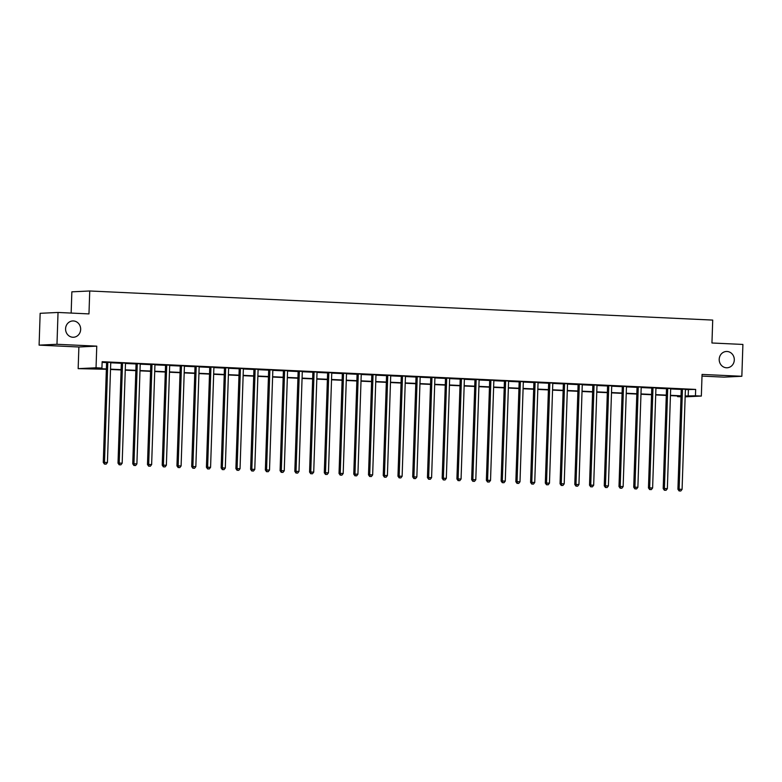 <?xml version="1.0" encoding="UTF-8"?>
<svg xmlns="http://www.w3.org/2000/svg" width="782" height="782" viewBox="0 0 782 782"><rect width="100%" height="100%" fill="white"/><g stroke="black" fill="none" stroke-linecap="round" stroke-linejoin="round"><path stroke-width="1.17" d="M80.663 329.457A8.162 7.546 -92.7 0 1 73.508 337.247A8.162 7.546 -92.7 0 1 65.58 328.753A8.162 7.546 -92.7 0 1 72.736 320.952A8.162 7.546 -92.7 0 1 80.663 329.457M734.298 359.984A8.162 7.546 -92.7 0 1 727.143 367.775A8.162 7.546 -92.7 0 1 719.205 359.28A8.162 7.546 -92.7 0 1 726.361 351.48A8.162 7.546 -92.7 0 1 734.298 359.984M106.372 369.28L78.161 368.645L96.039 367.794L101.934 368.068L94.69 368.41L106.381 368.957M78.884 346.993L96.763 346.143L56.978 344.285L58.034 312.458L40.156 313.308L39.1 345.136L78.884 346.993L78.161 368.645M71.152 313.074L71.856 291.833L89.734 290.982L712.715 320.082L711.952 342.995L742.9 344.442L741.844 376.279L702.06 374.422L701.346 396.063L685.149 396.836M702.001 376.103L723.966 377.129L741.844 376.279M680.995 396.797L677.574 396.64L681.005 396.474M677.593 395.956L677.574 396.64M56.978 344.285L39.1 345.136M685.403 389.622L695.657 389.416L102.149 361.704L101.934 368.068M102.119 362.379L106.557 362.594M110.751 362.789L121.298 363.278M125.482 363.474L136.029 363.962M140.222 364.158L150.76 364.656M154.953 364.852L165.501 365.341M169.684 365.536L180.231 366.035M184.425 366.23L194.962 366.719M199.156 366.914L209.703 367.403M213.897 367.599L224.434 368.097M228.627 368.293L239.175 368.781M243.358 368.977L253.906 369.475M258.099 369.671L268.637 370.16M272.83 370.355L283.377 370.844M287.571 371.039L298.108 371.538M302.302 371.733L312.849 372.222M317.033 372.418L327.58 372.916M331.773 373.112L342.311 373.601M346.504 373.796L357.051 374.285M361.235 374.48L371.782 374.979M375.976 375.174L386.513 375.663M390.707 375.859L401.254 376.357M405.447 376.553L415.985 377.041M420.178 377.237L430.726 377.726M434.909 377.921L445.457 378.42M449.65 378.615L460.187 379.104M464.381 379.299L474.928 379.798M479.122 379.993L489.659 380.482M493.853 380.678L504.4 381.166M508.583 381.372L519.131 381.86M523.324 382.056L533.862 382.545M538.055 382.74L548.602 383.239M552.796 383.434L563.333 383.923M567.527 384.118L578.074 384.617M582.258 384.812L592.805 385.301M596.998 385.497L607.536 385.985M611.729 386.181L622.277 386.679M626.46 386.875L637.007 387.364M641.201 387.559L651.738 388.058M655.932 388.253L666.479 388.742M670.673 388.937L681.21 389.426M685.511 389.28L681.112 389.074M670.77 388.586L666.372 388.38M656.039 387.901L651.641 387.696M641.348 387.1L636.9 387.012M626.568 386.523L622.169 386.318M611.837 385.839L607.438 385.634M597.096 385.145L592.697 384.94M582.365 384.461L577.966 384.255M567.634 383.767L563.226 383.561M552.894 383.082L548.495 382.877M538.163 382.398L533.764 382.193M523.422 381.704L519.023 381.499M508.691 381.02L504.292 380.814M493.96 380.326L489.561 380.12M479.219 379.641L474.821 379.436M464.488 378.957L460.09 378.752M449.748 378.263L445.349 378.058M435.017 377.579L430.618 377.374M420.286 376.885L415.887 376.68M405.545 376.201L401.146 375.995M390.814 375.516L386.416 375.311M376.083 374.822L371.675 374.617M361.343 374.138L356.944 373.933M346.612 373.444L342.213 373.239M331.871 372.76L327.472 372.555M317.14 372.076L312.741 371.87M302.409 371.382L298.01 371.176M287.668 370.697L283.27 370.492M272.938 370.003L268.539 369.798M258.197 369.319L253.798 369.114M243.466 368.635L239.067 368.43M228.735 367.941L224.336 367.736M213.994 367.257L209.596 367.051M199.263 366.562L194.865 366.357M184.532 365.878L180.124 365.673M169.792 365.194L165.393 364.989M155.061 364.5L150.662 364.295M140.32 363.816L135.921 363.61M125.589 363.122L121.19 362.916M110.858 362.437L106.46 362.232M96.763 346.143L96.039 367.794M695.657 389.416L695.452 395.79L701.346 396.063M58.034 312.458L88.972 313.905L89.734 290.982M681.024 396.112L670.438 395.624M666.284 395.428L655.697 394.93M651.553 394.744L640.966 394.245M636.812 394.05L626.235 393.561M622.081 393.366L611.495 392.867M607.35 392.672L596.764 392.183M592.609 391.987L582.033 391.489M577.878 391.303L567.292 390.805M563.138 390.609L552.561 390.12M548.407 389.925L537.821 389.426M533.676 389.231L523.09 388.742M518.935 388.546L508.359 388.048M504.204 387.862L493.618 387.364M489.473 387.168L478.887 386.679M474.733 386.484L464.146 385.985M460.002 385.79L449.415 385.301M445.261 385.106L434.684 384.607M430.53 384.412L419.944 383.923M415.799 383.727L405.213 383.239M401.058 383.043L390.472 382.545M386.328 382.349L375.741 381.86M371.587 381.665L361.01 381.166M356.856 380.971L346.27 380.482M342.125 380.287L331.539 379.788M327.384 379.602L316.808 379.104M312.653 378.908L302.067 378.42M297.922 378.224L287.336 377.726M283.182 377.53L272.595 377.041M268.451 376.846L257.865 376.347M253.71 376.162L243.134 375.663M238.979 375.468L228.393 374.979M224.248 374.783L213.662 374.285M209.508 374.089L198.921 373.601M194.777 373.405L184.19 372.906M180.036 372.721L169.459 372.222M165.305 372.027L154.719 371.538M150.574 371.342L139.988 370.844M135.833 370.648L125.257 370.16M121.102 369.964L110.516 369.466M685.179 395.995L695.452 395.79M110.526 369.153L121.112 369.642M125.267 369.837L135.843 370.336M139.998 370.531L150.584 371.02M154.728 371.215L165.315 371.714M169.469 371.9L180.055 372.398M184.2 372.594L194.786 373.082M198.941 373.278L209.517 373.776M213.672 373.972L224.258 374.461M228.403 374.656L238.989 375.155M243.143 375.34L253.72 375.839M257.874 376.034L268.461 376.523M272.605 376.719L283.192 377.217M287.346 377.413L297.932 377.902M302.077 378.097L312.663 378.596M316.818 378.781L327.394 379.28M331.548 379.475L342.135 379.964M346.279 380.16L356.866 380.658M361.02 380.854L371.606 381.342M375.751 381.538L386.337 382.036M390.492 382.232L401.068 382.721M405.223 382.916L415.809 383.405M419.954 383.6L430.54 384.099M434.694 384.294L445.271 384.783M449.425 384.979L460.012 385.477M464.166 385.673L474.742 386.161M478.897 386.357L489.483 386.855M493.628 387.041L504.214 387.54M508.368 387.735L518.945 388.224M523.099 388.419L533.686 388.918M537.83 389.113L548.417 389.602M552.571 389.798L563.157 390.296M567.302 390.482L577.888 390.98M582.043 391.176L592.619 391.665M596.774 391.86L607.36 392.359M611.504 392.554L622.091 393.043M626.245 393.238L636.822 393.737M640.976 393.923L651.562 394.421M655.717 394.617L666.293 395.106M670.448 395.301L681.034 395.8M688.414 389.768L688.199 396.132M682.442 389.661L681.23 389.719L677.926 489.278L679.138 489.229L682.442 389.661A1.271 1.183 87.3 0 0 682.373 389.182L682.315 389.016M679.607 490.94L680.78 490.998L679.607 490.94L679.138 489.229L682.08 489.366L685.384 389.798A1.271 1.183 87.3 0 1 685.491 389.328L685.55 389.162M681.23 389.719A1.271 1.183 87.3 0 0 681.161 389.24L681.073 388.957M677.926 489.278L679.118 490.959M680.78 490.998L682.08 489.366M667.701 388.967L666.499 389.025L663.195 488.594L664.407 488.535L667.701 388.967A1.271 1.183 87.3 0 0 667.633 388.488L667.584 388.322M664.866 490.246L666.049 490.304L664.866 490.246L664.407 488.535L667.349 488.672L670.653 389.104A1.271 1.183 87.3 0 1 670.751 388.634L670.819 388.478M666.499 389.025A1.271 1.183 87.3 0 0 666.43 388.546L666.332 388.263M663.195 488.594L664.387 490.275M666.049 490.304L667.349 488.672M652.97 388.283L651.768 388.341L648.464 487.909L649.666 487.851L652.97 388.283A1.271 1.183 87.3 0 0 652.902 387.804L652.843 387.637M650.135 489.561L651.318 489.62L650.135 489.561L649.666 487.851L652.618 487.988L655.922 388.419A1.271 1.183 87.3 0 1 656.02 387.95L656.088 387.784M651.768 388.341A1.271 1.183 87.3 0 0 651.689 387.862L651.602 387.579M648.464 487.909L649.647 489.581M651.318 489.62L652.618 487.988M638.239 387.589L637.027 387.647L633.723 487.215L634.935 487.157L638.239 387.589A1.271 1.183 87.3 0 0 638.171 387.11L638.112 386.953M635.404 488.877L636.577 488.926L635.404 488.877L634.935 487.157L637.877 487.294L641.181 387.735A1.271 1.183 87.3 0 1 641.279 387.256M637.027 387.647A1.271 1.183 87.3 0 0 636.959 387.168L636.861 386.895M633.723 487.215L634.916 488.897M636.577 488.926L637.877 487.294M623.498 386.904L622.296 386.963L618.992 486.531L620.194 486.472L623.498 386.904A1.271 1.183 87.3 0 0 623.43 386.425L623.381 386.259M620.664 488.183L621.846 488.242L620.664 488.183L620.194 486.472L623.146 486.609L626.45 387.041A1.271 1.183 87.3 0 1 626.548 386.572L626.617 386.416M622.296 386.963A1.271 1.183 87.3 0 0 622.228 386.484L622.13 386.2M618.992 486.531L620.185 488.212M621.846 488.242L623.146 486.609M608.767 386.22L607.555 386.279L604.251 485.837L605.463 485.788L608.767 386.22A1.271 1.183 87.3 0 0 608.699 385.741L608.64 385.575M605.933 487.499L607.106 487.557L605.933 487.499L605.463 485.788L608.406 485.925L611.71 386.357A1.271 1.183 87.3 0 1 611.817 385.878L611.876 385.722M607.555 386.279A1.271 1.183 87.3 0 0 607.487 385.79L607.399 385.516M604.251 485.837L605.444 487.518M607.106 487.557L608.406 485.925M594.037 385.526L592.824 385.585L589.52 485.153L590.733 485.094L594.037 385.526A1.271 1.183 87.3 0 0 593.958 385.047L593.909 384.881M591.192 486.805L592.375 486.863L591.192 486.805L590.733 485.094L593.675 485.231L596.979 385.663A1.271 1.183 87.3 0 1 597.077 385.194L597.145 385.037M592.824 385.585A1.271 1.183 87.3 0 0 592.756 385.106L592.658 384.822M589.52 485.153L590.713 486.834M592.375 486.863L593.675 485.231M579.296 384.842L578.093 384.9L574.79 484.469L575.992 484.41L579.296 384.842A1.271 1.183 87.3 0 0 579.227 384.363L579.169 384.197M576.461 486.121L577.644 486.179L576.461 486.121L575.992 484.41L578.944 484.547L582.248 384.979A1.271 1.183 87.3 0 1 582.346 384.509L582.414 384.343M578.093 384.9A1.271 1.183 87.3 0 0 578.015 384.421L577.927 384.138M574.79 484.469L575.982 486.14M577.644 486.179L578.944 484.547M564.565 384.148L563.353 384.206L560.049 483.775L561.261 483.716L564.565 384.148A1.271 1.183 87.3 0 0 564.496 383.669L564.438 383.512M561.73 485.436L562.903 485.485L561.73 485.436L561.261 483.716L564.203 483.853L567.507 384.285A1.271 1.183 87.3 0 1 567.615 383.815L567.673 383.659M563.353 384.206A1.271 1.183 87.3 0 0 563.284 383.727L563.196 383.454M560.049 483.775L561.241 485.456M562.903 485.485L564.203 483.853M549.824 383.463L548.622 383.522L545.318 483.09L546.52 483.032L549.824 383.463A1.271 1.183 87.3 0 0 549.756 382.985L549.707 382.818M546.989 484.742L548.172 484.801L546.989 484.742L546.52 483.032L549.472 483.168L552.776 383.6A1.271 1.183 87.3 0 1 552.874 383.131L552.942 382.975M548.622 383.522A1.271 1.183 87.3 0 0 548.553 383.043L548.456 382.76M545.318 483.09L546.51 484.772M548.172 484.801L549.472 483.168M535.093 382.779L533.881 382.828L530.587 482.396L531.789 482.347L535.093 382.779A1.271 1.183 87.3 0 0 535.025 382.3L534.966 382.134M532.259 484.058L533.432 484.107L532.259 484.058L531.789 482.347L534.741 482.484L538.036 382.916A1.271 1.183 87.3 0 1 538.143 382.437L538.202 382.281M533.881 382.828A1.271 1.183 87.3 0 0 533.813 382.349L533.725 382.075M530.587 482.396L531.77 484.078M533.432 484.107L534.741 482.484M520.362 382.085L519.15 382.144L515.846 481.712L517.058 481.653L520.362 382.085A1.271 1.183 87.3 0 0 520.284 381.606L520.235 381.44M517.518 483.364L518.701 483.423L517.518 483.364L517.058 481.653L520.001 481.79L523.305 382.222A1.271 1.183 87.3 0 1 523.402 381.753L523.471 381.596M519.15 382.144A1.271 1.183 87.3 0 0 519.082 381.665L518.984 381.381M515.846 481.712L517.039 483.393M518.701 483.423L520.001 481.79M505.622 381.401L504.419 381.46L501.115 481.028L502.318 480.969L505.622 381.401A1.271 1.183 87.3 0 0 505.553 380.922L505.504 380.756M502.787 482.68L503.97 482.738L502.787 482.68L502.318 480.969L505.27 481.106L508.574 381.538A1.271 1.183 87.3 0 1 508.671 381.069L508.74 380.902M504.419 381.46A1.271 1.183 87.3 0 0 504.351 380.981L504.253 380.697M501.115 481.028L502.308 482.699M503.97 482.738L505.27 481.106M490.891 380.707L489.679 380.766L486.375 480.334L487.587 480.275L490.891 380.707A1.271 1.183 87.3 0 0 490.822 380.228L490.764 380.072M488.056 481.995L489.229 482.044L488.056 481.995L487.587 480.275L490.529 480.412L493.833 380.844A1.271 1.183 87.3 0 1 493.941 380.375L493.999 380.218M489.679 380.766A1.271 1.183 87.3 0 0 489.61 380.287L489.522 380.013M486.375 480.334L487.567 482.015M489.229 482.044L490.529 480.412M476.15 380.023L474.948 380.081L471.644 479.649L472.856 479.591L476.15 380.023A1.271 1.183 87.3 0 0 476.082 379.544L476.033 379.378M473.315 481.301L474.498 481.36L473.315 481.301L472.856 479.591L475.798 479.728L479.102 380.16A1.271 1.183 87.3 0 1 479.2 379.69L479.268 379.534M474.948 380.081A1.271 1.183 87.3 0 0 474.879 379.602L474.782 379.319M471.644 479.649L472.836 481.331M474.498 481.36L475.798 479.728M461.419 379.338L460.207 379.387L456.913 478.955L458.115 478.907L461.419 379.338A1.271 1.183 87.3 0 0 461.351 378.859L461.292 378.693M458.584 480.617L459.767 480.666L458.584 480.617L458.115 478.907L461.067 479.043L464.371 379.475A1.271 1.183 87.3 0 1 464.469 378.996L464.537 378.84M460.207 379.387A1.271 1.183 87.3 0 0 460.139 378.908L460.051 378.635M456.913 478.955L458.096 480.637M459.767 480.666L461.067 479.043M446.688 378.644L445.476 378.703L442.172 478.271L443.384 478.213L446.688 378.644A1.271 1.183 87.3 0 0 446.62 378.165L446.561 377.999M443.853 479.923L445.026 479.982L443.853 479.923L443.384 478.213L446.327 478.349L449.63 378.781A1.271 1.183 87.3 0 1 449.728 378.312L449.797 378.156M445.476 378.703A1.271 1.183 87.3 0 0 445.408 378.224L445.31 377.941M442.172 478.271L443.365 479.953M445.026 479.982L446.327 478.349M431.947 377.96L430.745 378.019L427.441 477.587L428.644 477.528L431.947 377.96A1.271 1.183 87.3 0 0 431.879 377.481L431.83 377.315M429.113 479.239L430.296 479.298L429.113 479.239L428.644 477.528L431.596 477.665L434.9 378.097A1.271 1.183 87.3 0 1 434.997 377.628L435.066 377.462M430.745 378.019A1.271 1.183 87.3 0 0 430.677 377.54L430.579 377.256M427.441 477.587L428.634 479.258M430.296 479.298L431.596 477.665M417.217 377.266L416.004 377.325L412.7 476.893L413.913 476.834L417.217 377.266A1.271 1.183 87.3 0 0 417.148 376.787L417.089 376.631M414.382 478.555L415.555 478.604L414.382 478.555L413.913 476.834L416.855 476.971L420.159 377.403A1.271 1.183 87.3 0 1 420.266 376.934L420.325 376.777M416.004 377.325A1.271 1.183 87.3 0 0 415.936 376.846L415.848 376.572M412.7 476.893L413.893 478.574M415.555 478.604L416.855 476.971M402.486 376.582L401.274 376.641L397.97 476.209L399.182 476.15L402.486 376.582A1.271 1.183 87.3 0 0 402.407 376.103L402.359 375.937M399.641 477.861L400.824 477.919L399.641 477.861L399.182 476.15L402.124 476.287L405.428 376.719A1.271 1.183 87.3 0 1 405.526 376.25L405.594 376.093M401.274 376.641A1.271 1.183 87.3 0 0 401.205 376.162L401.107 375.878M397.97 476.209L399.162 477.89M400.824 477.919L402.124 476.287M387.745 375.898L386.543 375.947L383.239 475.515L384.441 475.456L387.745 375.898A1.271 1.183 87.3 0 0 387.677 375.419L387.618 375.252M384.91 477.176L386.093 477.225L384.91 477.176L384.441 475.456L387.393 475.603L390.697 376.034A1.271 1.183 87.3 0 1 390.795 375.555L390.863 375.399M386.543 375.947A1.271 1.183 87.3 0 0 386.464 375.468L386.376 375.194M383.239 475.515L384.431 477.196M386.093 477.225L387.393 475.603M373.014 375.204L371.802 375.262L368.498 474.83L369.71 474.772L373.014 375.204A1.271 1.183 87.3 0 0 372.946 374.725L372.887 374.558M370.179 476.482L371.352 476.541L370.179 476.482L369.71 474.772L372.652 474.909L375.956 375.34A1.271 1.183 87.3 0 1 376.064 374.871L376.122 374.715M371.802 375.262A1.271 1.183 87.3 0 0 371.733 374.783L371.646 374.5M368.498 474.83L369.69 476.512M371.352 476.541L372.652 474.909M358.273 374.519L357.071 374.578L353.767 474.146L354.969 474.088L358.273 374.519A1.271 1.183 87.3 0 0 358.205 374.04L358.156 373.874M355.439 475.798L356.621 475.857L355.439 475.798L354.969 474.088L357.921 474.224L361.225 374.656A1.271 1.183 87.3 0 1 361.323 374.187L361.392 374.021M357.071 374.578A1.271 1.183 87.3 0 0 357.003 374.099L356.905 373.816M353.767 474.146L354.96 475.818M356.621 475.857L357.921 474.224M343.542 373.825L342.33 373.884L339.036 473.452L340.238 473.393L343.542 373.825A1.271 1.183 87.3 0 0 343.474 373.346L343.415 373.19M340.708 475.114L341.881 475.163L340.708 475.114L340.238 473.393L343.19 473.53L346.485 373.962A1.271 1.183 87.3 0 1 346.592 373.493L346.651 373.337M342.33 373.884A1.271 1.183 87.3 0 0 342.262 373.405L342.174 373.131M339.036 473.452L340.219 475.133M341.881 475.163L343.19 473.53M328.811 373.141L327.599 373.2L324.295 472.768L325.507 472.709L328.811 373.141A1.271 1.183 87.3 0 0 328.733 372.662L328.684 372.496M325.967 474.42L327.15 474.478L325.967 474.42L325.507 472.709L328.45 472.846L331.754 373.278A1.271 1.183 87.3 0 1 331.851 372.809L331.92 372.652M327.599 373.2A1.271 1.183 87.3 0 0 327.531 372.721L327.433 372.437M324.295 472.768L325.488 474.449M327.15 474.478L328.45 472.846M314.071 372.457L312.868 372.506L309.564 472.074L310.767 472.015L314.071 372.457A1.271 1.183 87.3 0 0 314.002 371.968L313.944 371.812M311.236 473.736L312.419 473.784L311.236 473.736L310.767 472.015L313.719 472.162L317.023 372.594A1.271 1.183 87.3 0 1 317.121 372.115L317.189 371.958M312.868 372.506A1.271 1.183 87.3 0 0 312.8 372.027L312.702 371.753M309.564 472.074L310.757 473.755M312.419 473.784L313.719 472.162M299.34 371.763L298.128 371.821L294.824 471.39L296.036 471.331L299.34 371.763A1.271 1.183 87.3 0 0 299.271 371.284L299.213 371.118M296.505 473.042L297.678 473.1L296.505 473.042L296.036 471.331L298.978 471.468L302.282 371.9A1.271 1.183 87.3 0 1 302.39 371.43L302.448 371.274M298.128 371.821A1.271 1.183 87.3 0 0 298.059 371.342L297.971 371.059M294.824 471.39L296.016 473.071M297.678 473.1L298.978 471.468M284.599 371.079L283.397 371.137L280.093 470.705L281.305 470.647L284.599 371.079A1.271 1.183 87.3 0 0 284.531 370.6L284.482 370.433M281.764 472.357L282.947 472.416L281.764 472.357L281.305 470.647L284.247 470.784L287.551 371.215A1.271 1.183 87.3 0 1 287.649 370.746L287.717 370.58M283.397 371.137A1.271 1.183 87.3 0 0 283.328 370.658L283.231 370.375M280.093 470.705L281.285 472.377M282.947 472.416L284.247 470.784M269.868 370.385L268.656 370.443L265.362 470.011L266.564 469.953L269.868 370.385A1.271 1.183 87.3 0 0 269.8 369.906L269.741 369.739M267.033 471.673L268.206 471.722L267.033 471.673L266.564 469.953L269.516 470.09L272.82 370.521A1.271 1.183 87.3 0 1 272.918 370.052L272.986 369.896M268.656 370.443A1.271 1.183 87.3 0 0 268.588 369.964L268.5 369.69M265.362 470.011L266.545 471.693M268.206 471.722L269.516 470.09M255.137 369.7L253.925 369.759L250.621 469.327L251.833 469.268L255.137 369.7A1.271 1.183 87.3 0 0 255.069 369.221L255.01 369.055M252.303 470.979L253.476 471.038L252.303 470.979L251.833 469.268L254.776 469.405L258.08 369.837A1.271 1.183 87.3 0 1 258.177 369.368L258.246 369.212M253.925 369.759A1.271 1.183 87.3 0 0 253.857 369.28L253.759 368.996M250.621 469.327L251.814 471.008M253.476 471.038L254.776 469.405M240.397 369.016L239.194 369.065L235.89 468.633L237.093 468.574L240.397 369.016A1.271 1.183 87.3 0 0 240.328 368.527L240.279 368.371M237.562 470.295L238.745 470.344L237.562 470.295L237.093 468.574L240.045 468.721L243.349 369.153A1.271 1.183 87.3 0 1 243.446 368.674L243.515 368.518M239.194 369.065A1.271 1.183 87.3 0 0 239.126 368.586L239.028 368.312M235.89 468.633L237.083 470.314M238.745 470.344L240.045 468.721M225.666 368.322L224.454 368.381L221.15 467.949L222.362 467.89L225.666 368.322A1.271 1.183 87.3 0 0 225.597 367.843L225.539 367.677M222.831 469.601L224.004 469.659L222.831 469.601L222.362 467.89L225.304 468.027L228.608 368.459A1.271 1.183 87.3 0 1 228.715 367.99L228.774 367.833M224.454 368.381A1.271 1.183 87.3 0 0 224.385 367.902L224.297 367.618M221.15 467.949L222.342 469.63M224.004 469.659L225.304 468.027M210.925 367.638L209.723 367.696L206.419 467.265L207.631 467.206L210.925 367.638A1.271 1.183 87.3 0 0 210.857 367.159L210.808 366.993M208.09 468.917L209.273 468.975L208.09 468.917L207.631 467.206L210.573 467.343L213.877 367.775A1.271 1.183 87.3 0 1 213.975 367.305L214.043 367.139M209.723 367.696A1.271 1.183 87.3 0 0 209.654 367.217L209.556 366.934M206.419 467.265L207.611 468.936M209.273 468.975L210.573 467.343M196.194 366.944L194.992 367.002L191.688 466.571L192.89 466.512L196.194 366.944A1.271 1.183 87.3 0 0 196.126 366.465L196.067 366.299M193.359 468.232L194.542 468.281L193.359 468.232L192.89 466.512L195.842 466.649L199.146 367.081A1.271 1.183 87.3 0 1 199.244 366.611L199.312 366.455M194.992 367.002A1.271 1.183 87.3 0 0 194.913 366.523L194.826 366.25M191.688 466.571L192.88 468.252M194.542 468.281L195.842 466.649M181.463 366.259L180.251 366.318L176.947 465.886L178.159 465.828L181.463 366.259A1.271 1.183 87.3 0 0 181.395 365.781L181.336 365.614M178.628 467.538L179.801 467.597L178.628 467.538L178.159 465.828L181.101 465.964L184.405 366.396A1.271 1.183 87.3 0 1 184.513 365.927L184.572 365.771M180.251 366.318A1.271 1.183 87.3 0 0 180.183 365.839L180.095 365.556M176.947 465.886L178.14 467.558M179.801 467.597L181.101 465.964M166.722 365.565L165.52 365.624L162.216 465.192L163.418 465.134L166.722 365.565A1.271 1.183 87.3 0 0 166.654 365.086L166.605 364.93M163.888 466.854L165.07 466.903L163.888 466.854L163.418 465.134L166.37 465.27L169.674 365.712A1.271 1.183 87.3 0 1 169.772 365.233L169.841 365.077M165.52 365.624A1.271 1.183 87.3 0 0 165.452 365.145L165.354 364.871M162.216 465.192L163.409 466.874M165.07 466.903L166.37 465.27M151.991 364.881L150.779 364.94L147.475 464.508L148.688 464.449L151.991 364.881A1.271 1.183 87.3 0 0 151.923 364.402L151.864 364.236M149.157 466.16L150.33 466.219L149.157 466.16L148.688 464.449L151.64 464.586L154.934 365.018A1.271 1.183 87.3 0 1 155.041 364.549L155.1 364.392M150.779 364.94A1.271 1.183 87.3 0 0 150.711 364.461L150.623 364.177M147.475 464.508L148.668 466.189M150.33 466.219L151.64 464.586M137.261 364.197L136.048 364.256L132.745 463.814L133.957 463.765L137.261 364.197A1.271 1.183 87.3 0 0 137.182 363.718L137.133 363.552M134.416 465.476L135.599 465.534L134.416 465.476L133.957 463.765L136.899 463.902L140.203 364.334A1.271 1.183 87.3 0 1 140.301 363.865L140.369 363.698M136.048 364.256A1.271 1.183 87.3 0 0 135.98 363.777L135.882 363.493M132.745 463.814L133.937 465.495M135.599 465.534L136.899 463.902M122.52 363.503L121.318 363.562L118.014 463.13L119.216 463.071L122.52 363.503A1.271 1.183 87.3 0 0 122.451 363.024L122.393 362.858M119.685 464.791L120.868 464.84L119.685 464.791L119.216 463.071L122.168 463.208L125.472 363.64A1.271 1.183 87.3 0 1 125.57 363.171L125.638 363.014M121.318 363.562A1.271 1.183 87.3 0 0 121.249 363.083L121.151 362.799M118.014 463.13L119.206 464.811M120.868 464.84L122.168 463.208M107.789 362.819L106.577 362.877L103.273 462.445L104.485 462.387L107.789 362.819A1.271 1.183 87.3 0 0 107.721 362.34L107.662 362.174M104.954 464.097L106.127 464.156L104.954 464.097L104.485 462.387L107.427 462.524L110.731 362.956A1.271 1.183 87.3 0 1 110.839 362.486L110.897 362.33M106.577 362.877A1.271 1.183 87.3 0 0 106.508 362.398L106.42 362.115M103.273 462.445L104.465 464.117M106.127 464.156L107.427 462.524M682.373 389.182L681.161 389.24M667.633 388.488L666.43 388.546M652.902 387.804L651.689 387.862M638.171 387.11L636.959 387.168M623.43 386.425L622.228 386.484M608.699 385.741L607.487 385.79M593.958 385.047L592.756 385.106M579.227 384.363L578.015 384.421M564.496 383.669L563.284 383.727M549.756 382.985L548.553 383.043M535.025 382.3L533.813 382.349M520.284 381.606L519.082 381.665M505.553 380.922L504.351 380.981M490.822 380.228L489.61 380.287M476.082 379.544L474.879 379.602M461.351 378.859L460.139 378.908M446.62 378.165L445.408 378.224M431.879 377.481L430.677 377.54M417.148 376.787L415.936 376.846M402.407 376.103L401.205 376.162M387.677 375.419L386.464 375.468M372.946 374.725L371.733 374.783M358.205 374.04L357.003 374.099M343.474 373.346L342.262 373.405M328.733 372.662L327.531 372.721M314.002 371.968L312.8 372.027M299.271 371.284L298.059 371.342M284.531 370.6L283.328 370.658M269.8 369.906L268.588 369.964M255.069 369.221L253.857 369.28M240.328 368.527L239.126 368.586M225.597 367.843L224.385 367.902M210.857 367.159L209.654 367.217M196.126 366.465L194.913 366.523M181.395 365.781L180.183 365.839M166.654 365.086L165.452 365.145M151.923 364.402L150.711 364.461M137.182 363.718L135.98 363.777M122.451 363.024L121.249 363.083M107.721 362.34L106.508 362.398"/></g></svg>
